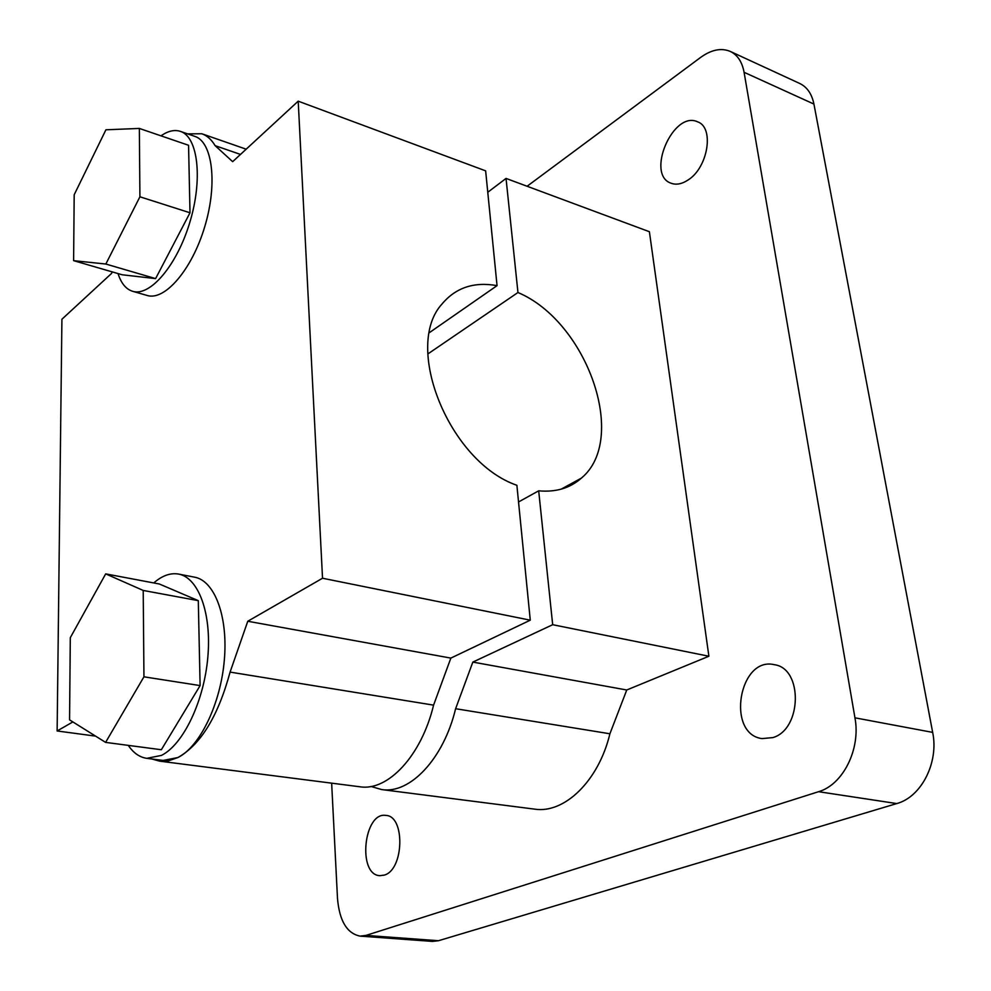 <?xml version="1.0" encoding="UTF-8"?>
<svg xmlns="http://www.w3.org/2000/svg" width="991" height="991" viewBox="0 0 991 991"><rect width="100%" height="100%" fill="white"/><g stroke="black" fill="none" stroke-linecap="round" stroke-linejoin="round"><path stroke-width="1.49" d="M105.913 129.796L74.189 194.769L73.607 260.658L122.166 274.78L155.599 278.607L189.999 212.78L188.563 145.281L139.347 128.434L105.913 129.796M112.107 271.856L111.611 273.38L61.913 319.251L57.131 730.974L95.57 736.115M322.533 578.236L530.272 620.18L450.855 658.098L247.775 621.258L322.533 578.236L298.204 101.169L232.662 161.669L215.134 145.665C211.492 139.558 207.057 135.594 201.83 133.76L187.621 133.872M298.204 101.169L485.64 170.848L497.048 285.643C474.194 281.543 455.922 287.576 442.234 303.754C402.68 346.193 449.121 461.967 516.881 485.293L530.272 620.18M384.347 875.09C404.08 869.702 405.282 815.89 385.933 815.432C363.821 811.431 357.169 874.681 379.776 875.685L384.347 875.09M772.906 737.589C802.078 729.265 803.007 668.306 774.405 664.713C739.137 655.943 725.846 733.873 761.955 738.605L772.906 737.589M688.051 180.003C708.02 167.69 714.573 127.48 697.614 121.831C673.149 110.075 645.463 174.738 671.056 183.224C676.209 185.131 681.882 184.066 688.051 180.003M370.993 786.47L381.696 789.567L534.545 809.127C564.337 813.921 598.626 780.982 609.911 733.774L626.746 689.996L708.887 656.24L649.39 231.721L506.042 178.43L487.77 192.266M331.651 783.163L337.497 898.49C339.43 920.912 346.974 933.46 360.092 936.123L365.976 935.405L818.554 791.698C843.019 784.785 860.919 748.911 854.948 717.818L744.08 72.293C742.135 61.888 737.539 54.939 730.268 51.421C721.25 47.667 711.365 49.674 700.6 57.441L527.088 186.258M360.092 936.123L432.448 941.413L438.468 940.719L896.756 803.565C921.333 797.037 938.985 762.5 932.667 732.386L813.933 104.08C811.852 93.91 807.108 87.022 799.687 83.455L730.268 51.421M381.696 789.567C409.927 794.237 443.609 758.895 455.612 708.714L609.911 733.774M433.575 705.134C421.46 755.737 387.902 791.437 359.919 786.78L159.539 761.138L168.532 760.815L177.86 757.558C200.702 744.687 218.107 716.196 230.085 672.096L433.575 705.134L450.855 658.098M151.92 758.995L159.539 761.138M455.612 708.714L472.843 662.087L552.681 624.702L708.887 656.24M626.746 689.996L472.843 662.087M230.085 672.096L247.775 621.258M57.131 730.974L72.863 721.931M518.528 501.966L538.683 490.818L552.681 624.702M427.827 353.96L517.959 292.518C586.858 321.493 628.703 438.963 581.395 478.108C570.073 488.167 555.84 492.391 538.683 490.818M429.512 332.555L497.048 285.643M215.134 145.665L240.503 154.423M517.959 292.518L506.042 178.43M118.016 273.566C121.15 283.339 126.03 289.248 132.645 291.304L147.151 295.467C164.754 301.078 191.808 269.936 204.666 226.951C217.76 184.029 212.644 141.936 194.818 136.362L180.412 131.382C174.515 129.449 168.049 130.936 160.988 135.841M128.273 745.368C133.438 752.987 139.62 757.31 146.804 758.338L163.131 760.431L177.86 757.558C199.798 746.904 220.609 703.969 224.325 660.142C228.203 616.278 214.576 580.689 194.533 577.158L178.578 574.074C170.427 572.662 162.152 575.61 153.766 582.943M143.943 676.816L143.212 590.45L105.69 573.876L70.299 637.684L69.568 719.862L105.603 742.383L143.943 676.816L200.108 685.586L198.299 600.657L159.328 583.996L105.69 573.876M146.804 758.338L161.422 755.415C183.199 744.675 203.985 701.455 207.813 657.405C211.814 613.293 198.435 577.567 178.578 574.074M105.603 742.383L161.347 749.741L200.108 685.586M143.212 590.45L198.299 600.657M73.607 260.658L105.839 264.04L139.917 196.788L139.347 128.434M132.645 291.304C150.037 296.866 176.955 265.489 189.851 222.269C202.969 179.111 198.039 136.882 180.412 131.382M105.839 264.04L155.599 278.607M139.917 196.788L189.999 212.78M744.08 72.293L813.933 104.08M854.948 717.818L932.667 732.386M818.554 791.698L896.756 803.565M365.976 935.405L438.468 940.719M581.395 478.108L561.203 489.145M246.177 149.195L201.83 133.76"/></g></svg>

